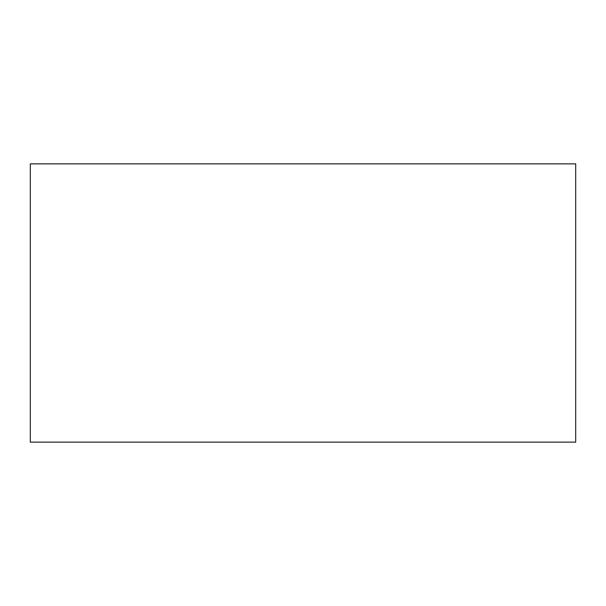 <?xml version="1.0" encoding="UTF-8"?>
<svg xmlns="http://www.w3.org/2000/svg" width="606" height="606" viewBox="0 0 606 606"><rect width="100%" height="100%" fill="white"/><g stroke="black" fill="none" stroke-linecap="round" stroke-linejoin="round"><path stroke-width="0.91" d="M30.3 163.87L575.7 163.87L575.7 442.13L30.3 442.13L30.3 163.87"/></g></svg>
